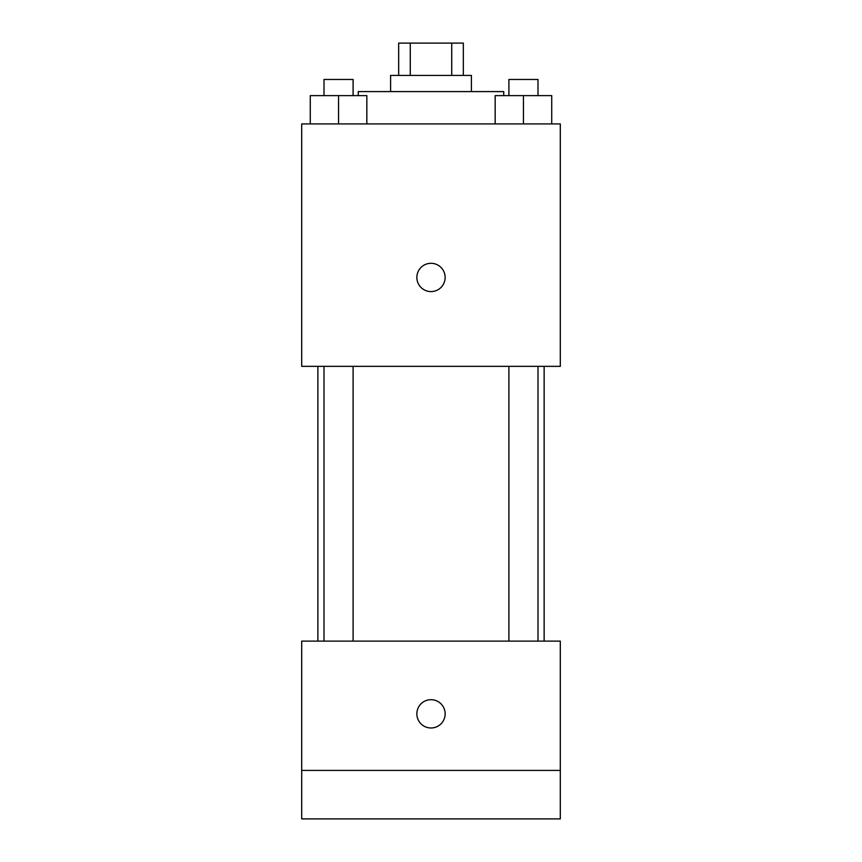 <?xml version="1.0" encoding="UTF-8"?>
<svg xmlns="http://www.w3.org/2000/svg" width="862" height="862" viewBox="0 0 862 862"><rect width="100%" height="100%" fill="white"/><g stroke="black" fill="none" stroke-linecap="round" stroke-linejoin="round"><path stroke-width="1.29" d="M410.269 75.425L410.269 43.1L398.675 43.1L398.675 75.425M410.269 43.1L463.325 43.1L463.325 75.425M451.731 75.425L451.731 43.1M390.594 91.587L390.594 75.425L471.406 75.425L471.406 91.587M503.731 95.628L503.731 91.587L358.269 91.587L358.269 95.628M301.7 123.912L560.3 123.912L560.3 366.35L301.7 366.35L301.7 123.912M431 291.593A14.137 14.137 0 0 1 418.749 270.388A14.137 14.137 0 0 1 443.251 270.388A14.137 14.137 0 0 1 431 291.593M301.7 641.112L560.3 641.112L560.3 818.9L301.7 818.9L301.7 641.112M431 727.981A14.137 14.137 0 0 1 418.749 706.775A14.137 14.137 0 0 1 443.251 706.775A14.137 14.137 0 0 1 431 727.981M301.7 770.412L560.3 770.412M495.165 123.912L495.165 95.628L551.734 95.628L551.734 123.912L551.734 95.628M523.449 123.912L523.449 95.628M537.996 95.628L537.996 79.466L508.903 79.466L508.903 95.628M310.266 123.912L310.266 95.628L366.835 95.628L366.835 123.912L366.835 95.628M338.55 123.912L338.55 95.628M353.097 95.628L353.097 79.466L324.004 79.466L324.004 95.628M544.137 641.112L544.137 366.35M317.862 641.112L317.862 366.35M508.903 366.35L508.903 641.112M537.996 366.35L537.996 641.112M353.097 641.112L353.097 366.35M324.004 641.112L324.004 366.35"/></g></svg>
